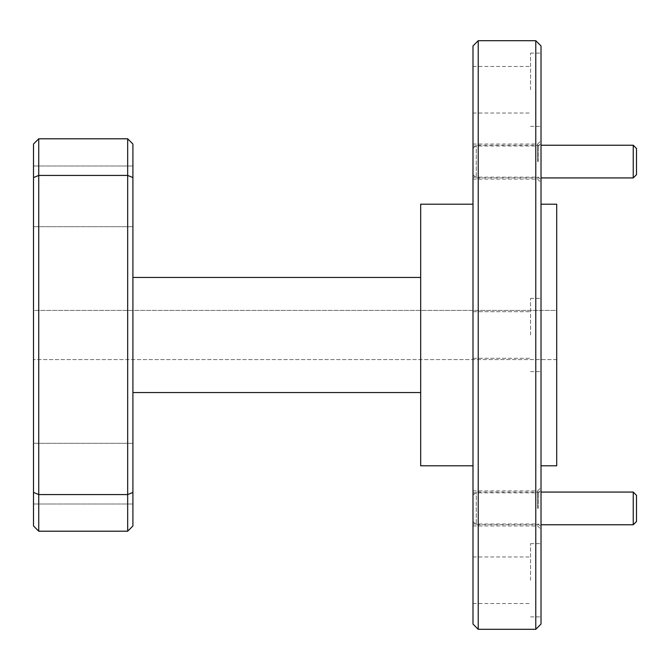 <?xml version="1.0" encoding="UTF-8"?>
<svg xmlns="http://www.w3.org/2000/svg" width="670" height="670" viewBox="0 0 670 670"><rect width="100%" height="100%" fill="white"/><g stroke="black" fill="none" stroke-linecap="round" stroke-linejoin="round"><path stroke-width="0.5" stroke-dasharray="3.35 2.51" d="M472.995 335L472.995 204.199L472.995 335M420.676 465.801L420.676 204.199M530.548 335L530.548 298.376L530.548 335M530.548 89.746L530.548 53.123L530.548 89.746M472.995 89.746L472.995 113.029L472.995 89.746M530.548 580.254L530.548 543.63L530.548 580.254M472.995 580.254L472.995 556.971L472.995 580.254M538.27 161.579L538.27 146.01L538.27 161.579M472.995 161.579L472.995 144.05L472.995 161.579M538.27 508.421L538.27 492.852L538.27 508.421M472.995 508.421L472.995 490.892L472.995 508.421M537.616 508.421L537.616 490.892L537.616 508.421M537.616 161.579L537.616 144.05L537.616 161.579M541.017 161.579L541.017 140.65L541.017 161.579M541.017 508.421L541.017 487.492L541.017 508.421M535.782 40.694L535.782 629.306M478.229 40.694L478.229 629.306M541.017 624.072L541.017 45.929M541.017 89.746L541.017 53.123L541.017 89.746M541.017 580.254L541.017 543.63L541.017 580.254M556.711 204.199L556.711 465.801M33.5 473.648L33.5 503.999L33.5 473.648M132.911 473.648L132.911 503.999L132.911 473.648M33.5 196.352L33.5 166.001L33.5 196.352M132.911 196.352L132.911 166.001L132.911 196.352M472.995 624.072L472.995 45.929M420.676 277.447L420.676 392.553L420.676 277.447L132.911 277.447L132.911 392.553L132.911 277.447M420.676 392.553L132.911 392.553M132.911 492.408L127.677 494.577L127.677 175.423L38.734 175.423L38.734 531.201L127.677 531.201L132.911 525.975L132.911 144.025L127.677 138.799L127.677 175.423L132.911 177.592M127.677 531.201L127.677 494.577L38.734 494.577L33.5 492.408L33.5 144.025L38.734 138.799L127.677 138.799M556.711 310.411L556.711 359.589L556.711 310.411L33.5 310.411L33.5 359.589L33.5 310.411L556.711 310.411M38.734 531.201L33.5 525.975L33.5 492.408M38.734 138.799L38.734 175.423L33.5 177.592M556.711 359.589L33.5 359.589L556.711 359.589M472.995 521.503L476.269 524.769L476.269 492.073L476.269 524.769L541.017 524.769M472.995 495.339L476.269 492.073L541.017 492.073M633.234 492.073L633.234 524.769M636.5 495.339L636.5 521.503M472.995 174.661L476.269 177.927L476.269 145.231L476.269 177.927L541.017 177.927M472.995 148.497L476.269 145.231L541.017 145.231M633.234 145.231L633.234 177.927M636.5 148.497L636.5 174.661M472.995 311.717L530.548 311.717L472.995 311.717M472.995 66.464L530.548 66.464M472.995 556.971L530.548 556.971M472.995 146.01L538.27 146.01L541.017 143.263M472.995 492.852L538.27 492.852L541.017 490.105M472.995 490.892L537.616 490.892L541.017 487.492M472.995 144.05L537.616 144.05L541.017 140.65M530.548 298.376L541.017 298.376L530.548 298.376M530.548 53.123L541.017 53.123M530.548 543.63L541.017 543.63M132.911 443.306L33.5 443.306L132.911 443.306M132.911 166.001L33.5 166.001L132.911 166.001M472.995 358.283L530.548 358.283L472.995 358.283M472.995 113.029L530.548 113.029M472.995 603.536L530.548 603.536M472.995 177.148L538.27 177.148L541.017 179.895M472.995 523.99L538.27 523.99L541.017 526.737M472.995 525.95L537.616 525.95L541.017 529.35M472.995 179.108L537.616 179.108L541.017 182.508M530.548 371.624L541.017 371.624L530.548 371.624M530.548 126.37L541.017 126.37M530.548 616.877L541.017 616.877M132.911 503.999L33.5 503.999L132.911 503.999M132.911 226.695L33.5 226.695L132.911 226.695"/><path stroke-width="1" d="M472.995 204.199L420.676 204.199L420.676 465.801L472.995 465.801M472.995 45.929L472.995 624.072L478.229 629.306L478.229 40.694L472.995 45.929M535.782 40.694L541.017 45.929L541.017 624.072L535.782 629.306L535.782 40.694L478.229 40.694M541.017 465.801L556.711 465.801L556.711 204.199L541.017 204.199M132.911 392.553L420.676 392.553M420.676 277.447L132.911 277.447M38.734 138.799L33.5 144.025L33.5 525.975L38.734 531.201L38.734 138.799L127.677 138.799L132.911 144.025L132.911 525.975L127.677 531.201L127.677 494.577L132.911 492.408M132.911 177.592L127.677 175.423L127.677 494.577L38.734 494.577L33.5 492.408M127.677 138.799L127.677 175.423L38.734 175.423L33.5 177.592M38.734 531.201L127.677 531.201M541.017 524.769L633.234 524.769L633.234 492.073L541.017 492.073M633.234 524.769L636.5 521.503L636.5 495.339L633.234 492.073M541.017 177.927L633.234 177.927L633.234 145.231L541.017 145.231M633.234 177.927L636.5 174.661L636.5 148.497L633.234 145.231M535.782 629.306L478.229 629.306"/></g></svg>
